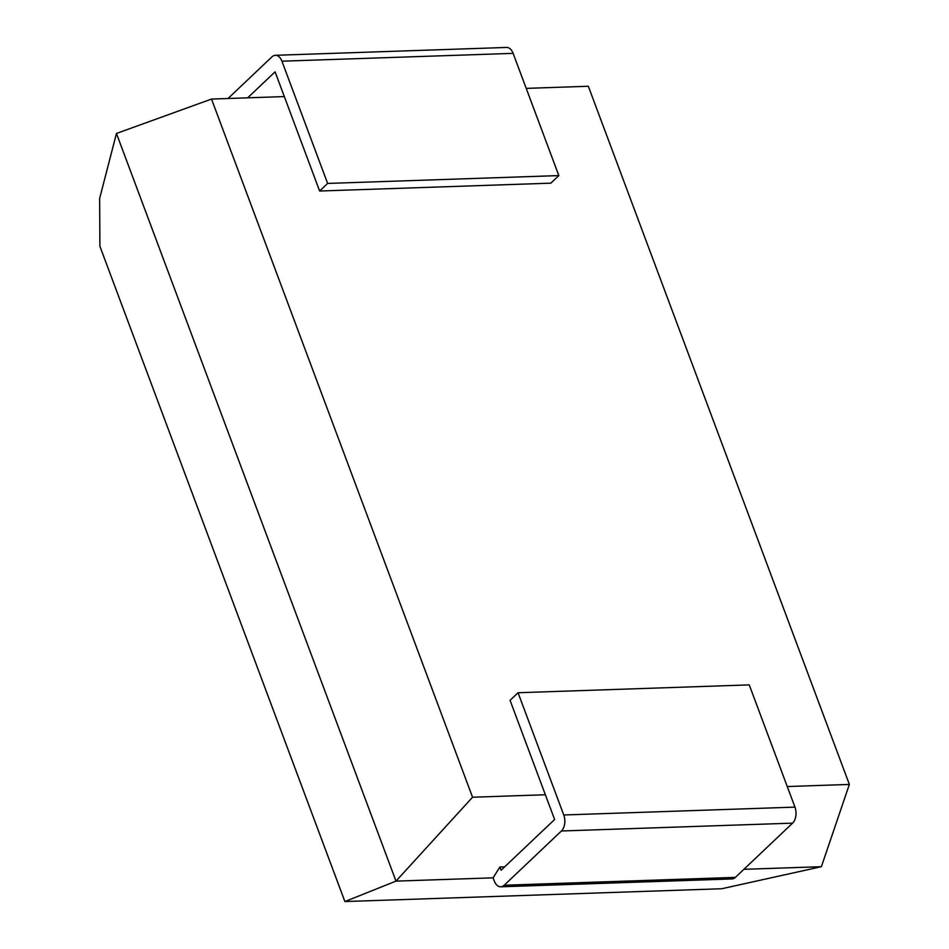 <?xml version="1.0" encoding="UTF-8"?>
<svg xmlns="http://www.w3.org/2000/svg" width="949" height="949" viewBox="0 0 949 949"><rect width="100%" height="100%" fill="white"/><g stroke="black" fill="none" stroke-linecap="round" stroke-linejoin="round"><path stroke-width="1.42" d="M493.089 877.837L494.227 880.886A11.744 7.224 -91.9 0 0 500.787 886.793A11.744 7.224 -91.9 0 0 504.192 885.239L561.417 830.992A11.744 7.224 -91.9 0 0 563.753 814.977L518.059 692.734L510.052 700.326L554.619 819.497L501.084 870.245L499.886 867.03L493.089 877.837L395.982 881.123L116.454 133.465L211.52 99.064L284.332 96.584L275.08 71.839L247.665 97.83M116.454 133.465L99.633 198.471L99.894 246.277L344.89 901.55L721.703 888.75L821.383 866.686L849.367 784.432L588.333 86.264L526.221 88.376M504.654 866.864L499.886 867.03M319.635 191.022L327.63 183.43L281.936 61.199A11.744 7.224 -91.9 0 0 275.376 55.303L506.576 47.45A11.744 7.224 88.1 0 1 513.124 53.358L558.831 175.589L550.823 183.169L319.635 191.022L284.332 96.584M545.367 794.752L472.555 797.231L211.52 99.064M849.367 784.432L787.255 786.543M821.383 866.686L743.897 869.32M344.89 901.55L395.982 881.123L472.555 797.231M563.753 814.977L794.954 807.125L749.247 684.893L518.059 692.734M794.954 807.125A11.744 7.224 88.1 0 1 792.605 823.139L735.38 877.386A11.744 7.224 88.1 0 1 731.976 878.94L500.787 886.793M275.376 55.303A11.744 7.224 -91.9 0 0 271.972 56.845L228.033 98.494M327.63 183.43L558.831 175.589M792.605 823.139L561.417 830.992M504.192 885.239L735.38 877.386M513.124 53.358L281.936 61.199"/></g></svg>
